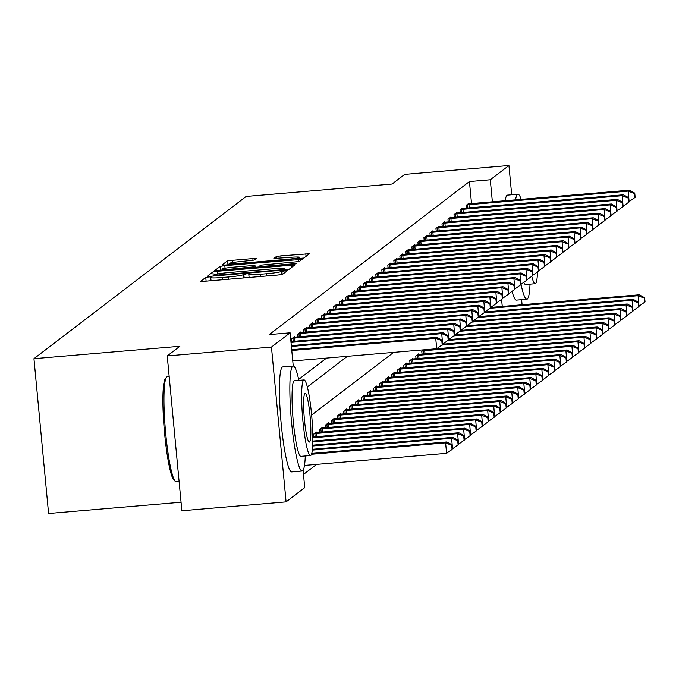 <?xml version="1.0" encoding="UTF-8"?>
<svg xmlns="http://www.w3.org/2000/svg" width="679" height="679" viewBox="0 0 679 679"><rect width="100%" height="100%" fill="white"/><g stroke="black" fill="none" stroke-linecap="round" stroke-linejoin="round"><path stroke-width="1.02" d="M208.945 276.93L205.754 277.431L200.738 281.267L204.354 281.276L278.008 275.012L282.574 274.308L287.599 270.471L281.216 271.447A13.24 1.018 -5.4 0 1 266.609 273.722L260.473 274.24A13.24 1.018 -5.4 0 1 248.803 274.333A13.24 1.018 -5.4 0 1 248.887 274.197L249.558 273.671L247.003 273.696L243.158 274.689A13.24 1.018 -5.4 0 1 228.551 276.956L222.415 277.482A13.24 1.018 -5.4 0 1 210.745 277.567A13.24 1.018 -5.4 0 1 210.829 277.439L211.5 276.913L208.945 276.93M256.433 258.283L227.584 260.736L221.991 265.039L225.632 265.005L303.853 258.037L309.454 253.734L280.851 255.881L276.285 256.594L273.875 258.461L289.899 257.375A11.068 0.849 -5.4 0 1 299.651 257.299A11.068 0.849 -5.4 0 1 287.37 259.31L238.881 263.435A11.068 0.849 -5.4 0 1 229.12 263.511A11.068 0.849 -5.4 0 1 241.401 261.5L254.048 260.108L256.433 258.283M303.097 470.25L304.735 487.624L286.088 501.874L181.862 510.744L167.229 355.932L179.859 346.273L33.95 358.682L246.171 196.435L392.08 184.026L404.709 174.376L508.936 165.506L511.703 194.754M167.229 355.932L271.456 347.062L290.103 332.812L293.243 366.032M471.532 203.598L469.444 181.539L269.257 334.586L290.103 332.812M469.444 181.539L490.289 179.765L508.936 165.506M217.458 271.252L212.9 271.965L207.324 276.226L210.94 276.243L284.603 269.979L289.169 269.266L294.762 264.963L217.458 271.252L217.713 273.917M214.666 270.607L220.242 266.346L224.808 265.642L302.113 259.353L299.702 261.211L295.136 261.924L260.702 265.175L259.089 266.423L262.739 266.397L293.837 263.749L296.392 263.732L293.175 264.258L214.674 270.692M298.658 379.4L326.548 358.079M291.843 341.495L291.588 338.821L294.474 336.614L294.525 337.166M297.852 336.894L297.606 334.221L300.491 332.014L300.542 332.566M303.869 332.303L303.615 329.621L306.501 327.414L306.56 327.974M309.887 327.702L309.632 325.029L312.518 322.814L312.569 323.374M315.905 323.102L315.65 320.429L318.536 318.222L318.587 318.774M321.914 318.502L321.659 315.828L324.554 313.622L324.604 314.173M327.932 313.902L327.677 311.228L330.563 309.021L330.622 309.573M333.949 309.31L333.695 306.628L336.58 304.421L336.631 304.973M339.958 304.71L339.712 302.028L342.598 299.821L342.649 300.381M345.976 300.11L345.721 297.436L348.607 295.229L348.666 295.781M351.994 295.509L351.739 292.836L354.625 290.629L354.676 291.181M358.011 290.909L357.757 288.236L360.642 286.029L360.693 286.58M364.02 286.309L363.766 283.635L366.66 281.429L366.711 281.98M370.038 281.717L369.783 279.035L372.669 276.828L372.729 277.388M376.056 277.117L375.801 274.443L378.687 272.228L378.738 272.788M382.065 272.517L381.819 269.843L384.704 267.636L384.755 268.188M388.082 267.916L387.828 265.243L390.714 263.036L390.773 263.588M394.1 263.316L393.845 260.643L396.731 258.436L396.782 258.988M400.118 258.724L399.863 256.042L402.749 253.836L402.8 254.387M406.127 254.124L405.872 251.442L408.766 249.235L408.817 249.796M412.145 249.524L411.89 246.85L414.776 244.644L414.835 245.195M418.162 244.924L417.908 242.25L420.793 240.043L420.844 240.595M424.171 240.324L423.925 237.65L426.811 235.443L426.862 235.995M430.189 235.723L429.934 233.05L432.829 230.843L432.879 231.395M436.207 231.132L435.952 228.45L438.838 226.243L438.889 226.803M442.224 226.531L441.97 223.858L444.855 221.643L444.906 222.203M448.233 221.931L447.979 219.258L450.873 217.051L450.924 217.603M454.251 217.331L453.996 214.657L456.882 212.451L456.942 213.002M460.269 212.731L460.014 210.057L462.9 207.85L462.951 208.402M466.278 208.139L466.032 205.457L468.917 203.25L468.968 203.802M303.488 474.417L316.626 464.368M313.757 436.903L313.503 434.229L316.389 432.022L316.448 432.574M319.775 432.302L319.52 429.629L322.406 427.422L322.457 427.974M325.793 427.702L325.538 425.029L328.424 422.822L328.475 423.373M331.802 423.11L331.547 420.428L334.441 418.222L334.492 418.773M337.819 418.51L337.565 415.837L340.451 413.621L340.51 414.182M343.837 413.91L343.582 411.236L346.468 409.03L346.519 409.581M349.846 409.31L349.6 406.636L352.486 404.429L352.537 404.981M355.864 404.709L355.609 402.036L358.495 399.829L358.554 400.381M361.882 400.118L361.627 397.436L364.513 395.229L364.564 395.781M367.899 395.517L367.645 392.835L370.53 390.629L370.581 391.189M373.908 390.917L373.654 388.244L376.548 386.037L376.599 386.589M379.926 386.317L379.671 383.643L382.557 381.437L382.617 381.988M385.944 381.717L385.689 379.043L388.575 376.837L388.626 377.388M391.953 377.117L391.707 374.443L394.592 372.236L394.643 372.788M397.97 372.525L397.716 369.843L400.602 367.636L400.661 368.188M403.988 367.925L403.733 365.243L406.619 363.036L406.67 363.596M410.006 363.324L409.751 360.651L412.637 358.444L412.688 358.996M416.015 358.724L415.76 356.051L418.654 353.844L418.705 354.396M422.032 354.124L421.778 351.45L423.934 349.804M33.95 358.682L48.582 513.494L181.064 502.222M286.088 501.874L271.456 347.062M521.616 299.668L522.1 304.744M393.608 352.384L311.636 415.047M502.265 306.433L501.594 299.38M492.377 201.833L490.289 179.765M307.349 386.92L347.393 356.314M288.762 269.41L284.824 269.75M213.571 275.343L280.758 269.852L284.645 268.833A13.24 1.018 -5.4 0 0 284.73 268.697A13.24 1.018 -5.4 0 0 273.06 268.791L228.865 272.551A13.24 1.018 -5.4 0 0 214.258 274.817L213.571 275.343M222.084 270.191L221.048 270.386M255.151 267.28L259.14 266.94M234.263 267.102A11.068 0.849 -5.4 0 0 221.982 269.105A11.068 0.849 -5.4 0 0 231.734 269.028L253.386 266.872L254.998 265.616L251.349 265.65L234.263 267.102M303.445 258.181L299.762 258.495M229.23 264.606L228.39 264.776M304.472 465.404L446.595 453.317L445.611 442.861L446.816 441.936L311.754 453.419M311.491 454.259L445.611 442.861L451.688 445.263L452.078 449.447L452.562 449.074L452.163 444.889L451.688 445.263M446.816 441.936L452.163 444.889M452.078 449.447L446.595 453.317M292.759 360.956L436.707 348.717L435.723 338.252L291.775 350.491M441.8 340.654L442.19 344.839L442.674 344.474L442.275 340.289L441.8 340.654L435.723 338.252L436.928 337.336L291.698 349.685M436.707 348.717L442.19 344.839M442.275 340.289L436.928 337.336M452.528 448.726L451.62 438.261L452.825 437.335L312.433 449.277M312.34 450.101L451.62 438.261L457.705 440.663L458.096 444.847L458.58 444.473L458.181 440.289L457.705 440.663M452.825 437.335L458.181 440.289M458.096 444.847L452.613 448.717M458.546 444.125L457.638 433.66L458.843 432.744L312.722 445.169M312.679 445.984L457.638 433.66L463.715 436.062L464.113 440.247L464.597 439.882L464.198 435.697L463.715 436.062M458.843 432.744L464.198 435.697M464.113 440.247L458.631 444.117M464.563 439.525L463.655 429.06L464.86 428.143L312.832 441.07M312.824 441.885L463.655 429.06L469.732 431.462L470.131 435.646L470.606 435.281L470.216 431.097L469.732 431.462M464.86 428.143L470.216 431.097M470.131 435.646L464.64 439.525M442.64 344.126L441.732 333.652L291.393 346.443M447.817 336.054L448.208 340.238L448.692 339.873L448.293 335.689L447.817 336.054L441.732 333.652L442.937 332.735L291.316 345.628M442.725 344.117L448.208 340.238M448.293 335.689L442.937 332.735M448.658 339.525L447.75 329.06L291.002 342.386M453.827 331.462L454.226 335.647L454.709 335.273L454.31 331.089L453.827 331.462L447.75 329.06L448.955 328.135L290.926 341.571M448.743 339.517L454.226 335.647M454.31 331.089L448.955 328.135M454.675 334.925L453.767 324.46L292.369 338.227M459.844 326.862L460.243 331.046L460.718 330.673L460.328 326.489L459.844 326.862L453.767 324.46L454.972 323.535L293.693 337.208M454.752 334.917L460.243 331.046M460.328 326.489L454.972 323.535M470.572 434.933L469.673 424.46L470.87 423.543L312.832 436.979M312.841 437.802L469.673 424.46L475.75 426.862L476.14 431.046L476.624 430.681L476.225 426.497L475.75 426.862M470.87 423.543L476.225 426.497M476.14 431.046L470.657 434.925M460.685 330.325L459.785 319.86L298.387 333.627M465.862 322.262L466.252 326.446L466.736 326.081L466.337 321.897L465.862 322.262L459.785 319.86L460.982 318.943L299.711 332.617M460.769 330.317L466.252 326.446M466.337 321.897L460.982 318.943M175.403 481.411L174.062 480.265A51.426 6.247 -94.9 0 1 164.276 429.875A51.426 6.247 -94.9 0 1 165.413 378.559L166.542 377.201A52.69 6.4 85.1 0 0 165.37 429.782A52.69 6.4 85.1 0 0 175.403 481.411A52.69 6.4 85.1 0 0 176.217 481.742L179.103 481.496M169.181 376.582L167.289 376.743A52.69 6.4 85.1 0 0 166.805 376.938A52.69 6.4 85.1 0 0 166.542 377.201M298.87 380.359A52.69 6.4 85.1 0 0 293.192 366.032A52.69 6.4 85.1 0 0 292.708 366.236A52.69 6.4 85.1 0 0 291.452 421.107A52.69 6.4 85.1 0 0 302.121 471.031A52.69 6.4 85.1 0 0 302.596 470.836A52.69 6.4 85.1 0 0 305.295 455.957M293.192 366.032L282.77 366.923A52.69 6.4 85.1 0 0 282.286 367.118A52.69 6.4 85.1 0 0 281.03 421.99A52.69 6.4 85.1 0 0 291.698 471.922L302.121 471.031M310.456 455.516L300.865 456.33A37.939 4.609 -94.9 0 1 293.192 420.386A37.939 4.609 -94.9 0 1 294.092 380.877A37.939 4.609 -94.9 0 1 294.44 380.732L304.031 379.917A37.939 4.609 85.1 0 0 303.683 380.062A37.939 4.609 85.1 0 0 302.775 419.571A37.939 4.609 85.1 0 0 310.456 455.516A37.939 4.609 85.1 0 0 310.804 455.38A37.939 4.609 85.1 0 0 311.712 415.871A37.939 4.609 85.1 0 0 304.031 379.917M309.539 441.987A24.444 2.971 85.1 0 0 310.116 416.524A24.444 2.971 85.1 0 0 305.168 393.362A24.444 2.971 85.1 0 0 304.947 393.447A24.444 2.971 85.1 0 0 304.362 418.909A24.444 2.971 85.1 0 0 309.31 442.08A24.444 2.971 85.1 0 0 309.539 441.987M521.192 199.38A52.69 6.4 85.1 0 0 517.916 194.228A52.69 6.4 85.1 0 0 517.44 194.423A52.69 6.4 85.1 0 0 515.565 199.855M521.031 284.255A52.69 6.4 85.1 0 0 526.845 299.227A52.69 6.4 85.1 0 0 527.328 299.032A52.69 6.4 85.1 0 0 530.027 284.153M517.916 194.228L507.493 195.111A52.69 6.4 85.1 0 0 507.018 195.314A52.69 6.4 85.1 0 0 505.142 200.746M512.051 291.299A52.69 6.4 85.1 0 0 516.422 300.11L526.845 299.227M531.767 276.319A37.939 4.609 85.1 0 0 535.188 283.712L525.597 284.526A37.939 4.609 -94.9 0 1 523.798 282.303M535.188 283.712A37.939 4.609 85.1 0 0 535.527 283.567A37.939 4.609 85.1 0 0 537.505 271.914M476.59 430.333L475.682 419.868L476.887 418.943L315.608 432.616M314.292 433.626L475.682 419.868L481.759 422.262L482.158 426.446L482.642 426.081L482.243 421.897L481.759 422.262M476.887 418.943L482.243 421.897M482.158 426.446L476.675 430.325M482.608 425.733L481.7 415.268L482.905 414.343L321.625 428.016M320.301 429.026L481.7 415.268L487.777 417.67L488.176 421.854L488.651 421.481L488.26 417.296L487.777 417.67M482.905 414.343L488.26 417.296M488.176 421.854L482.693 425.725M488.617 421.133L487.717 410.668L488.922 409.751L327.643 423.424M326.319 424.434L487.717 410.668L493.794 413.07L494.185 417.254L494.668 416.881L494.27 412.705L493.794 413.07M488.922 409.751L494.27 412.705M494.185 417.254L488.702 421.124M494.635 416.533L493.735 406.067L494.932 405.151L333.652 418.824M332.337 419.834L493.735 406.067L499.812 408.469L500.202 412.654L500.686 412.289L500.287 408.104L499.812 408.469M494.932 405.151L500.287 408.104M500.202 412.654L494.719 416.533M500.652 411.941L499.744 401.467L500.949 400.551L339.67 414.224M338.346 415.234L499.744 401.467L505.821 403.869L506.22 408.054L506.704 407.689L506.305 403.504L505.821 403.869M500.949 400.551L506.305 403.504M506.22 408.054L500.737 411.932M466.702 325.725L465.794 315.26L304.404 329.026M471.871 317.662L472.27 321.846L472.754 321.481L472.355 317.297L471.871 317.662L465.794 315.26L466.999 314.343L305.72 328.016M466.787 325.725L472.27 321.846M472.355 317.297L466.999 314.343M472.72 321.133L471.812 310.659L310.413 324.426M477.889 313.061L478.288 317.246L478.763 316.881L478.372 312.696L477.889 313.061L471.812 310.659L473.017 309.743L311.737 323.416M472.805 321.125L478.288 317.246M478.372 312.696L473.017 309.743M478.729 316.533L477.829 306.068L316.431 319.826M483.906 308.461L484.297 312.646L484.781 312.281L484.382 308.096L483.906 308.461L477.829 306.068L479.034 305.143L317.755 318.816M478.814 316.524L484.297 312.646M484.382 308.096L479.034 305.143M484.747 311.933L483.847 301.468L322.449 315.226M489.924 303.869L490.314 308.054L490.798 307.68L490.399 303.496L489.924 303.869L483.847 301.468L485.044 300.542L323.764 314.216M484.831 311.924L490.314 308.054M490.399 303.496L485.044 300.542M490.764 307.332L489.856 296.867L328.458 310.634M495.933 299.269L496.332 303.454L496.816 303.08L496.417 298.896L495.933 299.269L489.856 296.867L491.061 295.951L329.782 309.624M490.849 307.324L496.332 303.454M496.417 298.896L491.061 295.951M506.67 407.341L505.762 396.867L506.967 395.95L345.687 409.624M344.363 410.634L505.762 396.867L511.839 399.269L512.238 403.453L512.713 403.088L512.322 398.904L511.839 399.269M506.967 395.95L512.322 398.904M512.238 403.453L506.746 407.332M496.782 302.732L495.874 292.267L334.475 306.034M501.951 294.669L502.35 298.853L502.825 298.488L502.435 294.304L501.951 294.669L495.874 292.267L497.079 291.35L335.799 305.024M496.858 302.732L502.35 298.853M502.435 294.304L497.079 291.35M512.679 402.74L511.779 392.275L512.976 391.35L351.705 405.024M350.381 406.034L511.779 392.275L517.856 394.677L518.247 398.862L518.731 398.488L518.332 394.304L517.856 394.677M512.976 391.35L518.332 394.304M518.247 398.862L512.764 402.732M502.791 298.14L501.891 287.667L340.493 301.434M507.968 290.069L508.359 294.253L508.843 293.888L508.444 289.704L507.968 290.069L501.891 287.667L503.088 286.75L341.817 300.424M502.876 298.132L508.359 294.253M508.444 289.704L503.088 286.75M518.697 398.14L517.788 387.675L518.994 386.75L357.714 400.423M356.399 401.442L517.788 387.675L523.865 390.077L524.264 394.261L524.748 393.888L524.349 389.704L523.865 390.077M518.994 386.75L524.349 389.704M524.264 394.261L518.781 398.132M508.809 293.54L507.9 283.067L346.511 296.833M513.978 285.469L514.376 289.653L514.86 289.288L514.461 285.104L513.978 285.469L507.9 283.067L509.106 282.15L347.826 295.823M508.894 293.532L514.376 289.653M514.461 285.104L509.106 282.15M524.714 393.54L523.806 383.075L525.011 382.158L363.732 395.832M362.408 396.842L523.806 383.075L529.883 385.477L530.282 389.661L530.757 389.296L530.367 385.112L529.883 385.477M525.011 382.158L530.367 385.112M530.282 389.661L524.799 393.531M514.826 288.94L513.918 278.475L352.52 292.233M519.995 280.877L520.394 285.061L520.869 284.688L520.479 280.503L519.995 280.877L513.918 278.475L515.123 277.55L353.844 291.223M514.911 288.931L520.394 285.061M520.479 280.503L515.123 277.55M530.732 388.94L529.824 378.475L531.029 377.558L369.749 391.231M368.425 392.241L529.824 378.475L535.901 380.877L536.291 385.061L536.775 384.696L536.385 380.512L535.901 380.877M531.029 377.558L536.385 380.512M536.291 385.061L530.808 388.94M520.844 284.34L519.936 273.875L358.537 287.633M526.013 276.277L526.403 280.461L526.887 280.087L526.497 275.903L526.013 276.277L519.936 273.875L521.141 272.95L359.862 286.623M520.92 284.331L526.403 280.461M526.497 275.903L521.141 272.95M536.741 384.348L535.841 373.874L537.038 372.958L375.759 386.631M374.443 387.641L535.841 373.874L541.918 376.276L542.309 380.461L542.793 380.096L542.394 375.911L541.918 376.276M537.038 372.958L542.394 375.911M542.309 380.461L536.826 384.339M526.853 279.74L525.953 269.274L364.555 283.041M532.03 271.676L532.421 275.861L532.905 275.496L532.506 271.311L532.03 271.676L525.953 269.274L527.15 268.358L365.871 282.031M526.938 279.731L532.421 275.861M532.506 271.311L527.15 268.358M542.759 379.748L541.85 369.283L543.056 368.358L381.776 382.031M380.452 383.041L541.85 369.283L547.928 371.676L548.326 375.86L548.81 375.495L548.411 371.311L547.928 371.676M543.056 368.358L548.411 371.311M548.326 375.86L542.844 379.739M548.776 375.147L547.868 364.682L549.073 363.757L387.794 377.431M386.47 378.441L547.868 364.682L553.945 367.084L554.344 371.269L554.819 370.895L554.429 366.711L553.945 367.084M549.073 363.757L554.429 366.711M554.344 371.269L548.853 375.139M554.785 370.547L553.886 360.082L555.082 359.166L393.812 372.839M392.487 373.849L553.886 360.082L559.963 362.484L560.353 366.668L560.837 366.295L560.438 362.111L559.963 362.484M555.082 359.166L560.438 362.111M560.353 366.668L554.87 370.539M560.803 365.947L559.895 355.482L561.1 354.565L399.821 368.239M398.505 369.249L559.895 355.482L565.972 357.884L566.371 362.068L566.855 361.703L566.456 357.519L565.972 357.884M561.1 354.565L566.456 357.519M566.371 362.068L560.888 365.947M566.821 361.355L565.913 350.882L567.118 349.965L405.838 363.638M404.514 364.648L565.913 350.882L571.99 353.284L572.389 357.468L572.864 357.103L572.473 352.919L571.99 353.284M567.118 349.965L572.473 352.919M572.389 357.468L566.906 361.347M572.838 356.755L571.93 346.282L573.135 345.365L411.856 359.038M410.532 360.048L571.93 346.282L578.007 348.683L578.398 352.868L578.881 352.503L578.491 348.319L578.007 348.683M573.135 345.365L578.491 348.319M578.398 352.868L572.915 356.747M578.847 352.155L577.948 341.69L579.145 340.765L417.865 354.438M416.55 355.448L577.948 341.69L584.025 344.092L584.415 348.276L584.899 347.903L584.5 343.718L584.025 344.092M579.145 340.765L584.5 343.718M584.415 348.276L578.932 352.146M584.865 347.555L583.957 337.09L585.162 336.164L423.883 349.838M422.559 350.856L583.957 337.09L590.034 339.492L590.433 343.676L590.917 343.302L590.518 339.118L590.034 339.492M585.162 336.164L590.518 339.118M590.433 343.676L584.95 347.546M590.883 342.954L589.975 332.489L591.18 331.573L442.649 344.202M441.851 345.085L589.975 332.489L596.052 334.891L596.451 339.076L596.926 338.711L596.535 334.526L596.052 334.891M591.18 331.573L596.535 334.526M596.451 339.076L590.959 342.946M532.871 275.139L531.963 264.674L370.564 278.441M538.04 267.076L538.439 271.261L538.922 270.896L538.523 266.711L538.04 267.076L531.963 264.674L533.168 263.758L371.888 277.431M532.956 275.139L538.439 271.261M538.523 266.711L533.168 263.758M538.888 270.548L537.98 260.074L376.582 273.841M544.057 262.476L544.456 266.66L544.931 266.295L544.541 262.111L544.057 262.476L537.98 260.074L539.185 259.157L377.906 272.831M538.965 270.539L544.456 266.66M544.541 262.111L539.185 259.157M544.898 265.947L543.998 255.482L382.6 269.24M550.075 257.876L550.465 262.06L550.949 261.695L550.55 257.511L550.075 257.876L543.998 255.482L545.195 254.557L383.924 268.23M544.982 265.939L550.465 262.06M550.55 257.511L545.195 254.557M550.915 261.347L550.007 250.882L388.617 264.64M556.084 253.284L556.483 257.468L556.967 257.095L556.568 252.911L556.084 253.284L550.007 250.882L551.212 249.957L389.933 263.63M551 261.339L556.483 257.468M556.568 252.911L551.212 249.957M556.933 256.747L556.025 246.282L394.626 260.049M562.102 248.684L562.501 252.868L562.976 252.495L562.585 248.31L562.102 248.684L556.025 246.282L557.23 245.365L395.95 259.038M557.018 256.738L562.501 252.868M562.585 248.31L557.23 245.365M562.95 252.147L562.042 241.682L400.644 255.448M568.119 244.084L568.51 248.268L568.994 247.903L568.603 243.719L568.119 244.084L562.042 241.682L563.247 240.765L401.968 254.438M563.027 252.138L568.51 248.268M568.603 243.719L563.247 240.765M568.96 247.555L568.06 237.081L406.662 250.848M574.137 239.483L574.527 243.668L575.011 243.303L574.612 239.118L574.137 239.483L568.06 237.081L569.257 236.165L407.977 249.838M569.044 247.546L574.527 243.668M574.612 239.118L569.257 236.165M574.977 242.955L574.069 232.481L412.671 246.248M580.146 234.883L580.545 239.067L581.029 238.702L580.63 234.518L580.146 234.883L574.069 232.481L575.274 231.564L413.995 245.238M575.062 242.946L580.545 239.067M580.63 234.518L575.274 231.564M580.995 238.354L580.087 227.889L418.688 241.648M586.164 230.291L586.563 234.467L587.038 234.102L586.648 229.918L586.164 230.291L580.087 227.889L581.292 226.964L420.012 240.638M581.071 238.346L586.563 234.467M586.648 229.918L581.292 226.964M596.892 338.354L595.992 327.889L597.189 326.972L448.666 339.602M447.86 340.485L595.992 327.889L602.069 330.291L602.46 334.475L602.944 334.11L602.545 329.926L602.069 330.291M597.189 326.972L602.545 329.926M602.46 334.475L596.977 338.354M587.004 233.754L586.104 223.289L424.706 237.047M592.181 225.691L592.572 229.875L593.056 229.502L592.657 225.318L592.181 225.691L586.104 223.289L587.301 222.364L426.03 236.037M587.089 233.746L592.572 229.875M592.657 225.318L587.301 222.364M602.91 333.762L602.001 323.289L603.207 322.372L454.675 335.002M453.878 335.884L602.001 323.289L608.078 325.691L608.477 329.875L608.961 329.51L608.562 325.326L608.078 325.691M603.207 322.372L608.562 325.326M608.477 329.875L602.994 333.754M593.022 229.154L592.113 218.689L430.724 232.456M598.191 221.091L598.589 225.275L599.073 224.91L598.674 220.726L598.191 221.091L592.113 218.689L593.319 217.772L432.039 231.446M593.106 229.146L598.589 225.275M598.674 220.726L593.319 217.772M608.927 329.162L608.019 318.697L609.224 317.772L460.693 330.401M459.895 331.293L608.019 318.697L614.096 321.091L614.495 325.275L614.97 324.91L614.58 320.726L614.096 321.091M609.224 317.772L614.58 320.726M614.495 325.275L609.012 329.154M599.039 224.554L598.131 214.089L436.733 227.855M604.208 216.491L604.607 220.675L605.082 220.31L604.692 216.126L604.208 216.491L598.131 214.089L599.336 213.172L438.057 226.845M599.124 224.554L604.607 220.675M604.692 216.126L599.336 213.172M614.945 324.562L614.037 314.097L615.242 313.172L466.711 325.801M465.904 326.692L614.037 314.097L620.114 316.499L620.504 320.683L620.988 320.31L620.598 316.125L620.114 316.499M615.242 313.172L620.598 316.125M620.504 320.683L615.021 324.554M605.057 219.962L604.149 209.488L442.75 223.255M610.226 211.89L610.616 216.075L611.1 215.71L610.71 211.525L610.226 211.89L604.149 209.488L605.354 208.572L444.074 222.245M605.133 219.954L610.616 216.075M610.71 211.525L605.354 208.572M620.954 319.962L620.054 309.497L621.251 308.58L472.728 321.209M471.922 322.092L620.054 309.497L626.131 311.899L626.522 316.083L627.006 315.71L626.607 311.525L626.131 311.899M621.251 308.58L626.607 311.525M626.522 316.083L621.039 319.953M611.066 215.362L610.166 204.888L448.768 218.655M616.243 207.29L616.634 211.475L617.118 211.11L616.719 206.925L616.243 207.29L610.166 204.888L611.363 203.972L450.084 217.645M611.151 215.353L616.634 211.475M616.719 206.925L611.363 203.972M626.972 315.362L626.063 304.896L627.269 303.98L478.737 316.609M477.94 317.492L626.063 304.896L632.141 307.298L632.539 311.483L633.023 311.118L632.624 306.933L632.141 307.298M627.269 303.98L632.624 306.933M632.539 311.483L627.056 315.362M617.084 210.762L616.176 200.297L454.777 214.055M622.253 202.698L622.651 206.883L623.135 206.509L622.736 202.325L622.253 202.698L616.176 200.297L617.381 199.371L456.101 213.045M617.169 210.753L622.651 206.883M622.736 202.325L617.381 199.371M632.989 310.77L632.081 300.296L633.286 299.38L484.755 312.009M483.957 312.892L632.081 300.296L638.158 302.698L638.557 306.883L639.032 306.518L638.642 302.333L638.158 302.698M633.286 299.38L638.642 302.333M638.557 306.883L633.066 310.761M623.101 206.161L622.193 195.696L460.795 209.463M628.27 198.098L628.669 202.283L629.144 201.909L628.754 197.725L628.27 198.098L622.193 195.696L623.398 194.771L462.119 208.453M623.178 206.153L628.669 202.283M628.754 197.725L623.398 194.771M638.998 306.17L638.099 295.696L639.295 294.779L490.773 307.409M489.966 308.291L638.099 295.696L644.176 298.098L644.566 302.282L645.05 301.917L644.651 297.733L644.176 298.098M639.295 294.779L644.651 297.733M644.566 302.282L639.083 306.161M629.11 201.561L628.211 191.096L466.812 204.863M634.288 193.498L634.678 197.682L635.162 197.317L634.763 193.133L634.288 193.498L628.211 191.096L629.408 190.179L468.137 203.853M629.195 201.553L634.678 197.682M634.763 193.133L629.408 190.179M206.102 281.131L205.754 277.431M282.192 274.443L281.87 270.955M244.16 277.889L243.812 274.189M222.627 279.723L222.415 277.482M228.764 279.205L228.551 276.956M243.472 277.949L243.158 274.689M260.685 276.489L260.473 274.24M266.822 275.963L266.609 273.722M281.513 274.588L281.216 271.447M291.367 267.585L291.121 264.997M213.282 276.039L212.9 271.965M216.151 275.793L216.109 275.351M280.8 270.301L280.758 269.852M284.017 270.03L283.958 269.359M284.747 269.962L284.645 268.833M220.624 270.429L220.242 266.346M225.055 268.222L224.808 265.642M298.667 261.491L298.463 259.378M259.191 267.144L259.123 266.457M262.781 266.839L262.739 266.397M293.88 264.19L293.837 263.749M231.777 269.478L231.734 269.028M248.862 268.027L248.82 267.577M253.462 267.636L253.386 266.872M255.143 267.492L254.973 265.659M238.923 263.876L238.881 263.435M287.412 259.751L287.37 259.31M276.463 258.512L276.285 256.594M281.064 258.13L280.851 255.881M306.051 256.356L305.813 253.759M227.974 264.81L227.584 260.736M232.396 262.586L232.15 260.023M253.021 260.38L252.817 258.266M294.516 337.998L294.822 341.24M292.921 338.159L293.226 341.376M300.525 333.397L300.839 336.648M298.938 333.559L299.244 336.784M315.149 436.784L314.844 433.567M316.737 436.648L316.431 433.406M321.159 432.183L320.853 428.967M322.754 432.048L322.449 428.805M327.176 427.592L326.871 424.367M328.772 427.456L328.466 424.205M333.194 422.992L332.888 419.766M334.781 422.856L334.475 419.614M339.203 418.391L338.906 415.166M340.799 418.256L340.493 415.013M306.543 328.806L306.849 332.048M304.956 328.959L305.261 332.184M312.561 324.206L312.866 327.448M310.965 324.367L311.271 327.584M318.578 319.605L318.884 322.848M316.983 319.767L317.288 322.983M324.587 315.005L324.893 318.247M323 315.166L323.306 318.383M330.605 310.405L330.911 313.656M329.018 310.566L329.315 313.791M345.221 413.791L344.915 410.574M346.816 413.655L346.511 410.413M336.623 305.813L336.928 309.055M335.027 305.966L335.333 309.191M351.238 409.191L350.933 405.974M352.834 409.055L352.52 405.813M342.632 301.213L342.946 304.455M341.045 301.366L341.35 304.591M357.256 404.591L356.95 401.374M358.843 404.455L358.537 401.213M348.65 296.613L348.955 299.855M347.062 296.774L347.368 299.991M363.265 399.999L362.959 396.774M364.861 399.863L364.555 396.612M354.667 292.012L354.973 295.255M353.072 292.174L353.377 295.39M369.283 395.399L368.977 392.173M370.878 395.263L370.573 392.021M360.685 287.412L360.99 290.654M359.089 287.573L359.395 290.79M375.3 390.798L374.995 387.582M376.887 390.663L376.582 387.42M366.694 282.812L366.999 286.063M365.107 282.973L365.412 286.198M381.309 386.198L381.012 382.981M382.905 386.062L382.6 382.82M387.327 381.598L387.022 378.381M388.923 381.462L388.617 378.22M393.345 377.006L393.039 373.781M394.94 376.87L394.626 373.62M399.362 372.406L399.057 369.181M400.95 372.27L400.644 369.028M405.371 367.806L405.066 364.581M406.967 367.67L406.662 364.428M411.389 363.206L411.084 359.989M412.985 363.07L412.679 359.828M417.407 358.605L417.101 355.389M418.994 358.47L418.688 355.227M423.416 354.005L423.119 350.788M425.012 353.869L424.706 350.627M372.712 278.22L373.017 281.462M371.124 278.373L371.421 281.598M378.729 273.62L379.035 276.862M377.134 273.781L377.439 276.998M384.738 269.02L385.052 272.262M383.151 269.181L383.457 272.398M390.756 264.42L391.062 267.662M389.169 264.581L389.474 267.798M396.774 259.819L397.079 263.07M395.178 259.981L395.484 263.197M402.791 255.228L403.097 258.47M401.196 255.38L401.501 258.606M408.8 250.627L409.106 253.87M407.213 250.78L407.519 254.005M414.818 246.027L415.124 249.269M413.231 246.188L413.528 249.405M420.836 241.427L421.141 244.669M419.24 241.588L419.546 244.805M426.845 236.827L427.159 240.069M425.258 236.988L425.563 240.205M432.863 232.226L433.168 235.477M431.275 232.388L431.581 235.613M438.88 227.635L439.186 230.877M437.284 227.788L437.59 231.013M444.898 223.035L445.203 226.277M443.302 223.196L443.608 226.413M450.907 218.434L451.212 221.677M449.32 218.596L449.625 221.812M456.925 213.834L457.23 217.076M455.337 213.995L455.634 217.212M462.942 209.234L463.248 212.485M461.347 209.395L461.652 212.612M468.951 204.642L469.265 207.884M467.364 204.795L467.67 208.02M211.042 280.707L210.745 277.567M249.1 277.473L248.803 274.333M284.849 269.953L284.73 268.697M259.157 267.153L259.089 266.423M222.092 270.301L221.982 269.105M255.177 267.484L254.998 265.616M229.239 264.7L229.12 263.511M299.787 258.699L299.651 257.299"/></g></svg>
